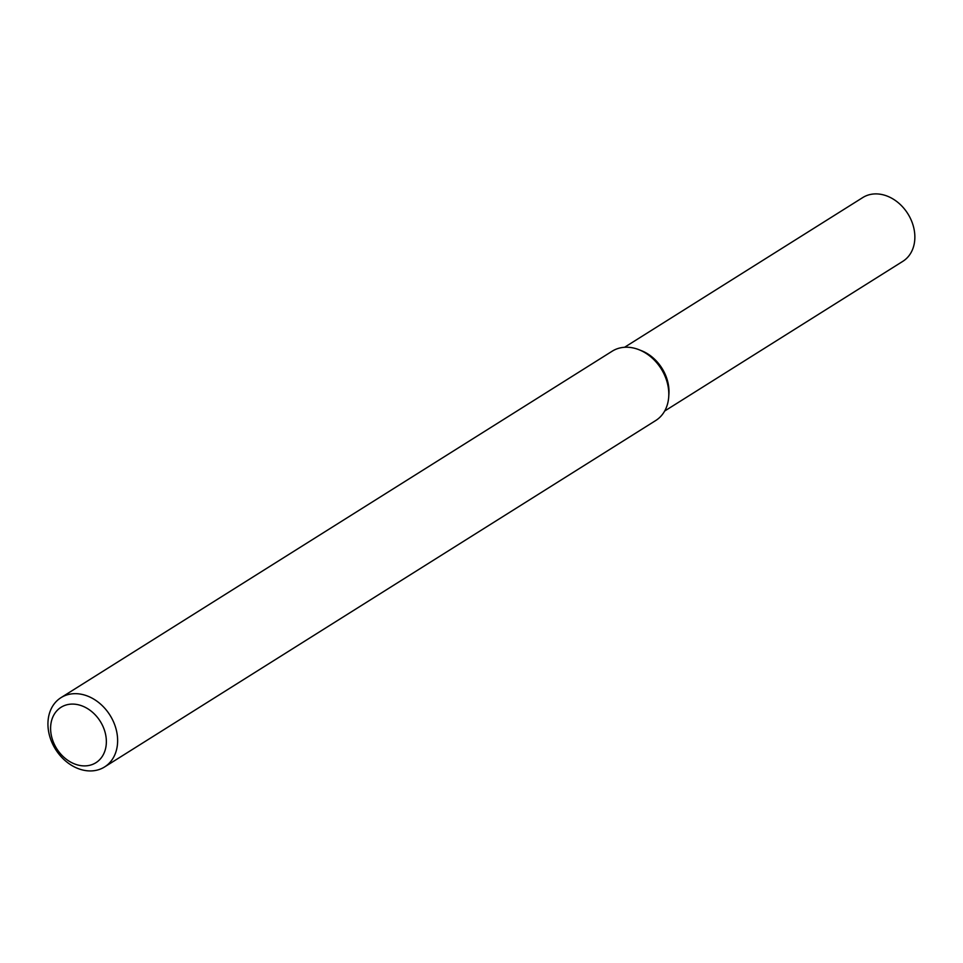<?xml version="1.0" encoding="UTF-8"?>
<svg xmlns="http://www.w3.org/2000/svg" width="963" height="963" viewBox="0 0 963 963"><rect width="100%" height="100%" fill="white"/><g stroke="black" fill="none" stroke-linecap="round" stroke-linejoin="round"><path stroke-width="1.44" d="M61.006 697.645L612.179 351.206A40.928 32.128 57.8 0 1 638.975 349.713L641.551 350.737A37.653 29.552 57.8 0 1 668.984 392.555A37.653 29.552 57.8 0 1 668.9 394.24L668.707 397.009A40.928 32.128 57.8 0 1 655.743 420.518L104.57 766.957A40.928 32.128 57.8 0 1 55.589 749.395A40.928 32.128 57.8 0 1 61.006 697.645A40.928 32.128 57.8 0 1 98.286 702.208A40.928 32.128 57.8 0 1 117.618 741.618A40.928 32.128 57.8 0 1 104.57 766.957M638.975 349.713A40.928 32.128 57.8 0 1 668.791 395.167A40.928 32.128 57.8 0 1 668.707 397.009M106.351 742.449A32.742 25.7 57.8 0 1 63.919 757.255A32.742 25.7 57.8 0 1 65.195 705.289A32.742 25.7 57.8 0 1 106.351 742.449M624.578 347.27L862.764 197.559A37.653 29.552 57.8 0 1 897.059 201.749A37.653 29.552 57.8 0 1 914.85 238.005A37.653 29.552 57.8 0 1 902.849 261.322L664.651 411.045M640.287 350.255A37.653 29.552 57.8 0 1 668.984 392.555A37.653 29.552 57.8 0 1 668.779 395.588"/></g></svg>
